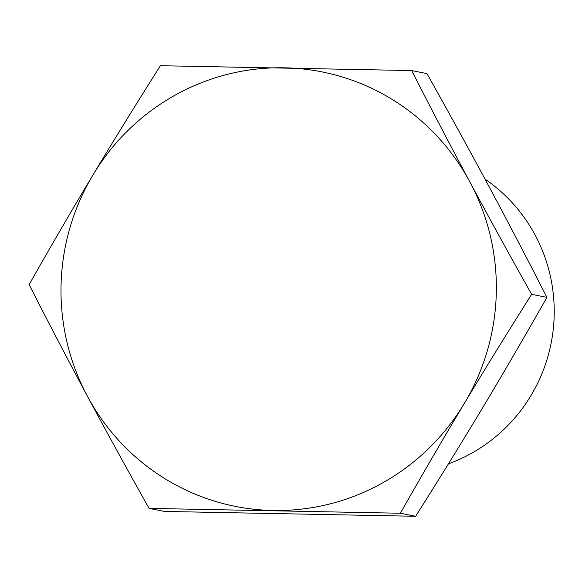 <?xml version="1.0" encoding="UTF-8"?>
<svg xmlns="http://www.w3.org/2000/svg" width="582" height="582" viewBox="0 0 582 582"><rect width="100%" height="100%" fill="white"/><g stroke="black" fill="none" stroke-linecap="round" stroke-linejoin="round"><path stroke-width="0.87" d="M485.032 179.125A160.712 157.809 101.3 0 1 552.9 332.322A160.712 157.809 101.3 0 1 448.453 463.832M149.079 508.384L164.35 511.433L415.628 516.285C439.847 478.026 462.297 441.651 482.98 407.174C503.656 372.698 524.971 336.098 546.92 297.38C526.965 258.262 507.533 221.08 488.633 185.84C469.739 150.593 449.173 113.184 426.941 73.616L411.67 70.568C431.633 109.685 451.065 146.868 469.958 182.108C488.858 217.355 509.417 254.763 531.657 294.332C507.431 332.598 484.981 368.966 464.305 403.45A221.531 217.53 -78.7 0 0 469.958 182.108A221.531 217.53 -78.7 0 0 284.329 67.803A221.531 217.53 -78.7 0 0 93.047 174.826A221.531 217.53 -78.7 0 0 87.387 396.16A221.531 217.53 -78.7 0 0 273.016 510.472A221.531 217.53 -78.7 0 0 464.305 403.45C443.622 437.926 422.306 474.526 400.358 513.244L149.079 508.384C126.847 468.816 106.28 431.408 87.387 396.16C68.487 360.92 49.063 323.738 29.1 284.62C51.049 245.902 72.364 209.302 93.047 174.826C113.723 140.349 136.173 103.974 160.399 65.715L411.67 70.568M415.628 516.285L400.358 513.244M546.92 297.38L531.657 294.332"/></g></svg>
